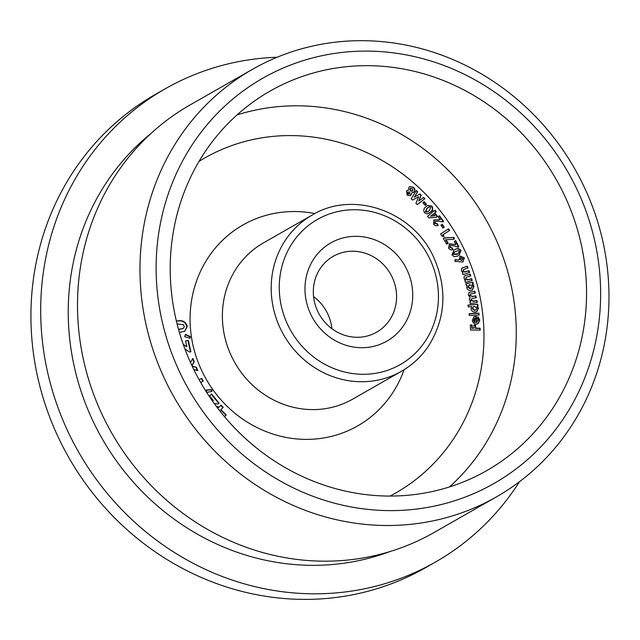 <?xml version="1.0" encoding="UTF-8"?>
<svg xmlns="http://www.w3.org/2000/svg" width="640" height="640" viewBox="0 0 640 640"><rect width="100%" height="100%" fill="white"/><g stroke="black" fill="none" stroke-linecap="round" stroke-linejoin="round"><path stroke-width="0.96" d="M190.432 336.704L189.944 338.304L184.696 336.648L185.448 334.336L190.432 336.704L189.648 338.208M183.232 344.368L186.912 346.76L185.6 340.92L188.36 340.408L190.912 351.76L189.48 352.024L184.88 348.88M192.128 366.032L196.432 367.312L197.752 370.664L193.784 369.48M190.472 362.432L192.92 358.408L194.256 361.8L191.928 365.608M199.152 379.768L201.656 378.296L203.256 381.024L200.704 382.52L203.256 381.024M407.112 195.096L406.56 191.024L408.48 190.144L408.976 187.264L409.776 186.584L413.432 187.28C415.048 188.672 415.312 190.208 414.216 191.896L411.608 192.904L410.336 195.656L407.112 195.096M437.488 216.352L436.192 217.416L428.736 217.832L427.552 216.312L432.304 212.44L431.744 211.728L433.048 210.672L433.6 211.376L435.12 210.144L436.28 211.632L434.768 212.864L437.488 216.352L436.064 217.416M462.84 261.96L454.976 261.4L455.064 259.6L458.76 260.056L460.392 256.088L464.368 257.92L462.84 261.96M476.912 300.52L477.32 302.352L470.36 303.624L469.96 301.792L470.752 301.648L469.264 299.536L470.048 297.2L468.248 294.976L469.152 292.448L474.84 291.208L475.248 293.048L470.456 294.08L469.968 295.288L472.728 296.424L475.872 295.848L476.28 297.688L471.592 298.688L471.016 299.968L473.824 301.088L476.912 300.52L476.904 302.432M471.08 309.008L471.72 306.608L468.224 306.92L467.976 305.088L477.736 304.216L477.992 306.048L477.248 306.112L478.48 308.288L476.824 311.648L475.272 312.112C473.064 312.232 471.672 311.192 471.08 309.008M480.12 328.224L480.192 330.112L470.496 329.976L470.296 324.992L472.096 325.016L472.216 328.112L473.976 328.136L473.856 325.04L475.624 325.072L475.752 328.16L480.12 328.224L479.792 330.104M473.824 316.928L475.92 316.544L476.352 322.496L478.248 320.12L477.416 318.352L478.008 316.776L479.816 320.08L478.12 323.632L476.4 324.08C474.064 323.96 472.712 322.712 472.328 320.328L474.008 316.808L476.312 316.32L476.744 322.272L477.16 322.152M478.968 313.16L479.16 315.008L469.344 315.544L469.144 313.696L478.968 313.16L478.752 315.024M466.744 287.808L467.112 285.32L466.344 285.48L465.888 283.664L472.816 282.176L473.272 283.992L472.544 284.144L474.016 286.184L472.4 290L471.264 290.424C469.088 290.808 467.576 289.936 466.744 287.808M471.648 278.68L472.216 280.464L465.432 282.408L464.864 280.624L465.552 280.424L464.016 278.552L464.152 276.544L464.96 275.728L470.208 274.136L470.768 275.904L466.264 277.304L465.752 278.672L467.52 279.776L471.648 278.68L471.256 278.904L471.792 280.584M469 270.632L469.64 272.384L463.008 274.648L462.368 272.896L463.04 272.664L461.432 270.88L461.472 268.872L462.984 267.672L467.368 266.176L468 267.912L463.68 269.48L463.152 270.912L464.96 271.928L469 270.632L468.608 270.856L469.224 272.528M462.344 267.952L467.368 266.176M458.096 255.92L454.288 256.752L451.96 254.896L454.016 250.008L454.928 249.536C457.32 248.072 459.344 248.432 460.984 250.608L458.992 255.456L458.096 255.92M450.56 245.48L450.072 247.288L452.184 247.872L453.048 249.544C451.152 250.328 449.632 249.8 448.504 247.952L449.552 243.84L455.856 244.584L454.2 241.368L455.688 240.608L458.92 246.856L458.152 247.248L454.032 245.824L450.496 245.512M445.984 239.616L448.144 243.304L446.672 244.168L443.296 238.4L444.112 237.912L454.056 237.408L454.24 239.208L445.592 239.84L447.752 243.528L448.144 243.304M443.056 234.632L444.16 236.4L442.136 236.368L440.608 233.92L448.624 228.84L449.64 230.464L442.664 234.856L443.624 236.392M442.224 224.224L444.248 227.08L442.92 228.048L440.896 225.184L442.224 224.224M435.032 221.536L434.64 223.568L436.8 223.784L437.92 225.304L438.304 225.08C436.576 226.184 435.008 225.92 433.6 224.272L433.968 219.984L440.264 219.656L438.12 216.736L439.456 215.72L443.624 221.392L442.928 221.92L438.672 221.208L435.216 221.448L435.032 223.344L437.192 223.56L437.968 225.296M436.584 223.92L437.192 223.56M430.616 212.04L427.248 213.936L424.568 212.8C423.216 210.416 423.664 208.392 425.928 206.744L427.632 205.448L431.904 206.056C433.272 208.4 432.848 210.392 430.616 212.04L428.64 213.48M424.096 201.688L426.448 204.24L425.28 205.392L422.92 202.832L424.096 201.688M423.568 197.368L424.92 198.664L417.304 204.624L415.944 203.32L418.688 196.704L412.544 200.064L411.2 198.784L416.328 190.44L417.672 191.72L414.44 197L420.008 193.96L421.232 195.136L418.752 201.128L423.568 197.368M216.968 407.192L217.68 406.416L218.752 407.48L220.976 405.056L223.216 407.272L220.984 409.688L226.232 414.88L224.544 416.704M212.016 400.368L213.344 400.496L209.544 395.856L211.664 394.04L219.04 403.064L217.944 404.008L214.32 403.608M211.696 389.664L212.016 391.344L206.808 392.424L206.384 389.976L211.696 389.664L211.6 391.432M176.328 320.872L178.472 320.752C183.144 320.216 186.056 322.128 187.224 326.472L184.752 331.336L179.376 332.392M277.168 57.248A272.488 255.272 60.3 0 0 165.184 88.824L155.416 94.392A272.488 255.272 60.3 0 0 58.256 437.232A272.488 255.272 60.3 0 0 425.632 567.664L435.392 562.088A272.488 255.272 60.3 0 0 519.512 481.704M165.184 88.824A272.488 255.272 60.3 0 0 78.6 452.024A272.488 255.272 60.3 0 0 435.392 562.088M151.176 133.288A243.568 228.176 60.3 0 0 102.128 438.592A243.568 228.176 60.3 0 0 389.984 551.544M252.432 69.344L189.96 105.016A246.136 230.584 60.3 0 0 111.752 433.096A246.136 230.584 60.3 0 0 434.04 532.52L496.512 496.848A246.136 230.584 -119.7 0 1 174.224 397.432A246.136 230.584 -119.7 0 1 252.432 69.344A246.136 230.584 -119.7 0 1 584.28 187.16A246.136 230.584 -119.7 0 1 496.512 496.848M577.232 189.944A233.288 218.544 60.3 0 0 192.968 143.608A233.288 218.544 60.3 0 0 364.936 509.056A233.288 218.544 60.3 0 0 577.232 189.944M564.632 195.704A218.504 204.696 60.3 0 0 270.04 91.112A218.504 204.696 60.3 0 0 200.616 382.36A218.504 204.696 60.3 0 0 486.72 470.624A218.504 204.696 60.3 0 0 564.632 195.704M407.064 269.976A56.552 52.984 -119.7 0 1 355.6 347.336A56.552 52.984 -119.7 0 1 313.904 258.744A56.552 52.984 -119.7 0 1 407.064 269.976M313.568 296.576A43.704 40.936 -119.7 0 1 331.904 328.696M392.2 277.216A43.704 40.936 60.3 0 0 333.28 256.296A43.704 40.936 60.3 0 0 317.704 311.28A43.704 40.936 60.3 0 0 376.616 332.2A43.704 40.936 60.3 0 0 392.2 277.216M470.304 325.224L472.096 325.016M471.704 325.24L471.832 328.336L472.216 328.112M471.832 328.336L473.976 328.136M473.864 325.272L475.624 325.072M475.24 325.288L475.36 328.384L475.752 328.16M475.36 328.384L479.728 328.448M476.352 322.496L476.976 322.272M477.624 316.992L479.432 320.304L479.816 320.08M479.432 320.304L477.92 323.736M474.648 318.432L473.448 320.432L474.936 322.448L475.04 318.208L474.344 318.568M473.968 321.784L475.328 322.224M473.448 320.432L473.84 320.208L474.352 321.56M475.04 318.208L473.84 320.208M469.168 313.896L478.576 313.384M468 305.272L477.736 304.216M477.352 304.44L477.576 306.088M478.48 308.288L478.088 308.512L476.856 306.336L477.248 306.112M478.088 308.512L476.624 311.76M473.536 306.544L472.272 308.704L474.608 310.504L475.888 310.024L476.816 308.104L474.448 306.28L473.536 306.544L472.664 308.48L475 310.288L475.888 310.024M469.992 301.936L470.752 301.648M468.968 292.56L474.84 291.208M474.448 291.432L474.824 293.12M470.456 294.08L469.968 295.288M469.576 295.512L472.728 296.424M472.344 296.64L475.872 295.848M475.48 296.072L475.856 297.76M471.592 298.688L471.016 299.968M470.624 300.192L473.432 301.312L476.528 300.744M465.92 283.8L472.816 282.176M472.424 282.4L472.848 284.08M474.016 286.184L473.624 286.408L472.152 284.368L472.544 284.144M473.624 286.408L472.2 290.104M469.384 284.872L467.864 287.312L470.392 288.84L471.248 288.472M468.928 285.016L469.776 284.648L468.256 287.088L471.072 288.584M470.392 288.84L472.344 286.2L469.776 284.648M464.896 280.728L465.552 280.424M464.776 275.848L465.728 275.416M465.336 275.64L470.208 274.136M469.816 274.36L470.344 276.032M466.264 277.304L465.752 278.672M465.36 278.896L467.52 279.776M467.128 280L471.256 278.904M462.392 272.976L463.04 272.664M462.168 268.064L462.592 267.896M466.976 266.4L467.584 268.056M463.68 269.48L463.152 270.912M462.76 271.136L464.96 271.928M464.568 272.152L468.608 270.856M455.056 259.872L458.76 260.056M459.752 256.416L460.392 256.088M460 256.304L464.368 257.92M463.976 258.144L463.008 261.888M461.688 260.456L462.8 258.576L460.88 257.944L460.008 259.752L462.048 260.248M461.088 257.84L460.4 259.528L461.896 260.352M453.824 250.12L454.928 249.536M454.536 249.76C456.936 248.296 458.952 248.656 460.592 250.832L460.984 250.608M460.592 250.832L458.8 255.568M454.928 251.696L453.496 254.12L458.072 253.76L459.464 251.328L458.384 250.592L454.536 251.92L453.104 254.344L456.904 254.384L457.864 253.872M450.168 245.696L450.072 247.288M449.68 247.512L452.184 247.872M451.792 248.096L452.632 249.712M449.16 244.064L455.856 244.584M454.208 241.392L455.688 240.608M455.296 240.832L458.52 247.064M447.752 243.528L446.664 244.168M443.736 238.136L454.056 237.408M453.664 237.632L453.832 239.224M448.248 229.08L449.248 230.688L449.64 230.464M449.248 230.688L442.664 234.856M441.864 224.488L443.856 227.304L444.248 227.08M443.856 227.304L442.888 228.008M433.576 220.208L440.264 219.656M439.104 215.992L443.232 221.616L443.624 221.392M432.704 210.952L433.6 211.376M434.776 210.424L435.888 211.856L436.28 211.632M435.888 211.856L434.768 212.864M434.376 213.088L437.104 216.576M433.464 213.928L430.6 216.168L434.896 215.752L433.464 213.928L430.992 215.944L434.896 215.752M427.448 205.568L431.904 206.056M431.52 206.28C432.888 208.624 432.456 210.616 430.224 212.264M428.36 207.256L426.8 208.4L425.416 211.824L427.496 211.944L429.392 210.56L430.672 207.184L429.464 206.784L427.192 208.176L425.808 211.6L427.888 211.72M423.776 201.992L426.064 204.464L426.448 204.24M426.064 204.464L425.2 205.304M423.224 197.64L424.92 198.664M424.528 198.888L417.256 204.576M416.104 190.816L417.672 191.72M417.28 191.944L414.44 197M414.048 197.224L420.008 193.96M419.616 194.184L421.232 195.136M420.84 195.36L418.752 201.128M407.008 190.6L408.48 190.144M409.584 186.704L413.432 187.28M413.048 187.504C414.656 188.896 414.92 190.432 413.824 192.112L414.216 191.896M413.824 192.112L413.232 192.672M411.056 195.04L411.608 192.904M410.664 195.264L410.144 195.752M409.936 188.84L410.688 188.296L409.936 188.84L410.24 190.968L412.32 191M407.672 192.432L408.384 191.928L407.672 192.432L407.872 194L409.344 193.896M408.064 192.208L408.264 193.776L409.736 193.672L409.584 192.088L408.064 192.208M409.04 194.168L409.736 193.672M410.32 188.616L410.624 190.744L412.704 190.776L412.368 188.632L410.32 188.616M412 191.272L412.704 190.776M217.384 406.736L218.752 407.48M220.68 405.376L222.824 407.496L223.216 407.272M222.824 407.496L220.984 409.688M220.6 409.912L225.84 415.104L226.232 414.88M225.84 415.104L224.456 416.6M212.208 400.648L213.344 400.496M211.328 394.328L218.648 403.288L219.04 403.064M218.648 403.288L217.832 403.992M206.416 390.176L211.304 389.88M201.272 378.52L202.864 381.248M192.632 358.88L193.864 362.024L194.256 361.8M193.864 362.024L191.816 365.368M192.312 366.432L196.432 367.312M196.04 367.536L197.216 370.504M183.44 344.96L186.912 346.76M185.632 341.064L188.36 340.408M187.968 340.632L190.488 351.84M185.328 334.688L190.04 336.92M176.368 321.048L178.472 320.752M178.088 320.976C182.752 320.44 185.672 322.344 186.832 326.696L187.224 326.472M186.832 326.696L184.56 331.44M178.536 329.456L182.992 328.656M178.472 329.232L183.192 328.552L184.4 326.504L183.192 324.688L177.08 323.968M390.056 496.064A192.8 180.616 60.3 0 0 464.624 250.312A192.8 180.616 60.3 0 0 199 161.424M404.08 369.736A115.68 108.368 -119.7 0 1 270.568 433.264A115.68 108.368 -119.7 0 1 192.336 296.248A115.68 108.368 -119.7 0 1 314.912 213.568M237.032 114.928A218.504 204.696 -119.7 0 1 494.352 235.832A218.504 204.696 -119.7 0 1 449.44 486.944M401.512 371.264A89.976 84.288 -119.7 0 1 283.704 334.92A89.976 84.288 -119.7 0 1 312.296 215C353.208 189.944 413.608 211.32 433.936 257.832C447.456 289 445.656 318.4 428.528 346.032C421.432 356.584 412.424 364.992 401.512 371.264L352.704 399.128A89.976 84.288 60.3 0 1 234.896 362.792A89.976 84.288 60.3 0 1 263.488 242.864L312.296 215M430.072 259.456A83.544 78.264 60.3 0 0 292.456 242.856A83.544 78.264 60.3 0 0 354.04 373.736A83.544 78.264 60.3 0 0 430.072 259.456"/></g></svg>
